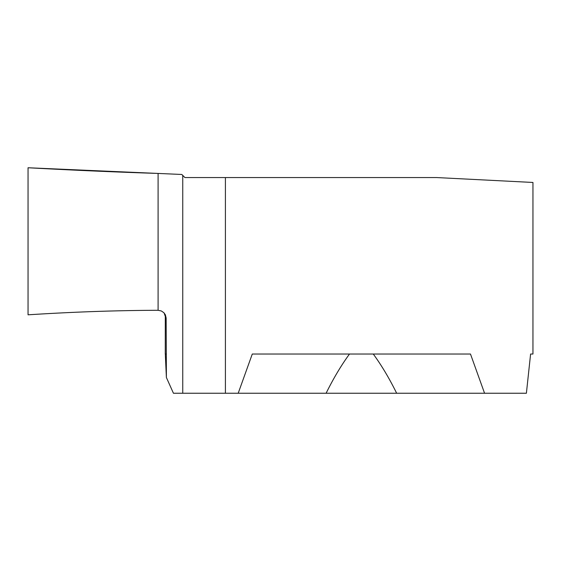 <?xml version="1.0" encoding="UTF-8"?>
<svg xmlns="http://www.w3.org/2000/svg" width="561" height="561" viewBox="0 0 561 561"><rect width="100%" height="100%" fill="white"/><g stroke="black" fill="none" stroke-linecap="round" stroke-linejoin="round"><path stroke-width="0.84" d="M165.306 354.026L166.386 377.49L173.44 393.247L238.201 393.247L252.282 354.026L470.483 354.026L484.564 393.247L326.102 393.247C333.493 378.289 341.291 365.218 349.496 354.026M165.306 316.502A245.101 19.228 0 0 0 166.147 317.989L165.369 314.777L163.84 312.673L161.316 310.962L158.097 310.289C116.415 310.429 73.063 311.937 28.05 314.812C73.063 311.937 116.408 310.429 158.097 310.289L158.097 173.433C116.513 172.108 73.168 170.214 28.05 167.753L28.05 314.812L28.05 167.753L158.097 173.433L158.097 310.289L158.097 173.433L181.82 174.471L184.913 177.556L436.619 177.556L532.95 182.458L532.95 354.026L530.601 354.026L532.95 354.026M238.201 393.247L326.102 393.247M484.564 393.247L526.393 393.247L530.601 354.026M373.268 354.026C381.473 365.218 389.271 378.289 396.662 393.247M182.753 393.247L182.753 175.404M166.386 377.49L166.147 317.989M165.523 354.026L166.386 354.026M225.41 177.556L225.41 393.247M165.264 353.991L165.299 316.39L164.015 312.856"/></g></svg>

